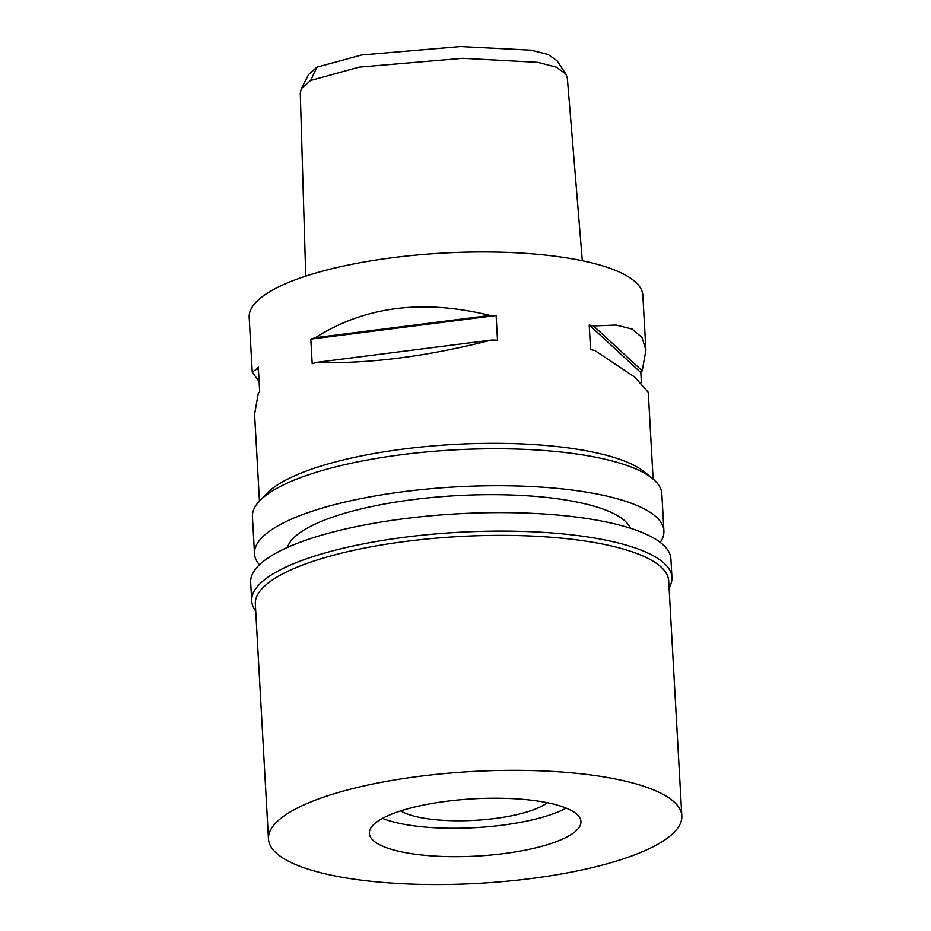 <?xml version="1.0" encoding="UTF-8"?>
<svg xmlns="http://www.w3.org/2000/svg" width="931" height="931" viewBox="0 0 931 931"><rect width="100%" height="100%" fill="white"/><g stroke="black" fill="none" stroke-linecap="round" stroke-linejoin="round"><path stroke-width="1.4" d="M582.317 260.738L567.351 78.227L565.827 73.933L557.006 60.724L548.289 54.545L531.089 50.169L460.403 46.55L361.682 54.964L316.959 67.16L308.627 74.503L301.33 88.62L300.271 93.123L305.74 276.123M565.827 73.933L556.342 67.172L537.909 62.354L462.777 58.304L359.052 67.137L310.64 80.462L301.33 88.62M645.893 349.73L642.844 295.336A197.139 53.346 176.8 0 0 494.582 252.057A197.139 53.346 176.8 0 0 274.564 288.971A197.139 53.346 176.8 0 0 249.171 317.343L252.231 371.958M259.807 500.727L266.976 493.314A197.139 53.346 -3.2 0 1 285.258 480.361A197.139 53.346 -3.2 0 1 477.696 443.517A197.139 53.346 -3.2 0 1 644.776 472.192L652.724 478.755A205.029 55.476 176.8 0 0 478.965 448.928A205.029 55.476 176.8 0 0 278.823 487.239A205.029 55.476 176.8 0 0 259.807 500.727A205.029 55.476 176.8 0 0 252.429 516.752L254.489 553.701A205.029 55.476 -3.2 0 1 280.894 524.2A205.029 55.476 -3.2 0 1 509.711 485.796A205.029 55.476 -3.2 0 1 663.908 530.81A205.029 55.476 -3.2 0 1 660.23 542.377M490.032 315.446A197.139 53.346 -3.2 0 1 496.13 315.504L497.503 340.141A197.139 53.346 176.8 0 0 491.405 340.071C426.107 356.666 367.873 364.091 316.691 362.334A197.139 53.346 176.8 0 0 312.188 363.742L310.803 339.117A197.139 53.346 -3.2 0 1 315.318 337.697C364.638 306.38 422.883 298.956 490.032 315.446L315.318 337.697M648.267 392.323L634.756 377.102L594.921 350.568A197.139 53.346 176.8 0 0 590.58 349.567L589.207 324.931A197.139 53.346 -3.2 0 1 593.547 325.931L616.171 325.035L632.068 329.039L641.959 337.406L645.916 350.103L642.215 370.829A197.139 53.346 -3.2 0 1 640.831 372.551L641.401 382.722M259.097 381.559L252.231 372.109L256.909 368.816A197.139 53.346 -3.2 0 1 258.294 367.093L259.668 391.73A197.139 53.346 176.8 0 0 258.283 393.452L254.582 414.179L259.446 501.099M663.908 530.81L661.848 493.861A205.029 55.476 176.8 0 0 652.724 478.755M259.446 564.78A205.029 55.476 -3.2 0 1 254.489 553.701M630.403 528.226A172.503 46.678 176.8 0 0 493.674 494.675A172.503 46.678 176.8 0 0 309.185 527.062A172.503 46.678 176.8 0 0 287.504 547.393M258.469 370.259L256.909 368.816M310.803 339.117L496.13 315.504M316.691 362.334L491.405 340.071M593.547 325.931L642.215 370.829M589.207 324.931L640.831 372.551M400.691 810.901A78.856 21.343 176.8 0 0 468.642 820.607A78.856 21.343 176.8 0 0 542.133 805.967A78.856 21.343 176.8 0 0 547.288 802.708M565.711 808.364A105.959 28.675 -3.2 0 1 382.513 818.372A105.959 28.675 -3.2 0 0 565.711 808.364A105.959 28.675 -3.2 0 0 566.199 808.096A105.959 28.675 -3.2 0 1 565.711 808.364M567.305 836.783A105.959 28.675 176.8 0 0 580.944 821.526A105.959 28.675 176.8 0 0 501.25 798.263A105.959 28.675 176.8 0 0 382.99 818.105A105.959 28.675 176.8 0 0 369.351 833.361A105.959 28.675 176.8 0 0 449.045 856.625A105.959 28.675 176.8 0 0 567.305 836.783M655.168 845.685A206.996 56.011 -3.2 0 1 424.152 884.45A206.996 56.011 -3.2 0 1 268.465 839.006A206.996 56.011 -3.2 0 1 295.127 809.202A206.996 56.011 -3.2 0 1 526.143 770.449A206.996 56.011 -3.2 0 1 681.829 815.893A206.996 56.011 -3.2 0 1 655.168 845.685M681.829 815.893L668.691 580.921A206.996 56.011 176.8 0 0 513.004 535.476A206.996 56.011 176.8 0 0 281.988 574.241A206.996 56.011 176.8 0 0 255.327 604.033L268.465 839.006M255.722 610.969A210.453 56.942 -3.2 0 1 251.696 600.902A210.453 56.942 -3.2 0 1 278.8 570.61A210.453 56.942 -3.2 0 1 513.668 531.205A210.453 56.942 -3.2 0 1 671.949 577.418A210.453 56.942 -3.2 0 1 669.075 587.857M671.949 577.418L670.914 558.937A210.453 56.942 176.8 0 0 512.632 512.737A210.453 56.942 176.8 0 0 277.764 552.141A210.453 56.942 176.8 0 0 250.672 582.434L251.696 600.902M310.64 80.462L316.959 67.16M648.267 392.172L653.12 479.093"/></g></svg>
